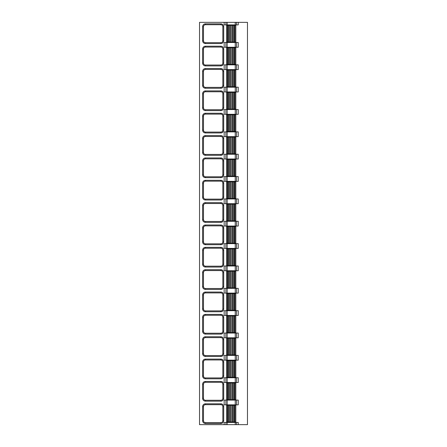 <?xml version="1.0" encoding="UTF-8"?>
<svg xmlns="http://www.w3.org/2000/svg" width="447" height="447" viewBox="0 0 447 447"><rect width="100%" height="100%" fill="white"/><g stroke="black" fill="none" stroke-linecap="round" stroke-linejoin="round"><path stroke-width="0.67" d="M225.925 422.449L238.24 422.449L238.24 424.65L247.476 424.65L247.476 22.35L199.524 22.35L199.524 424.65L224.159 424.65L224.159 422.449L225.925 422.449L225.925 424.65L224.159 424.65M224.159 22.35L224.159 24.903L238.24 24.903L238.24 22.35M225.925 64.849L238.24 64.849L238.24 69.603L224.159 69.603L224.159 64.849L225.925 64.849L225.925 69.603M225.925 87.199L238.24 87.199L238.24 91.953L224.159 91.953L224.159 87.199L225.925 87.199L225.925 91.953M225.925 109.549L238.24 109.549L238.24 114.303L224.159 114.303L224.159 109.549L225.925 109.549L225.925 114.303M225.925 131.899L238.24 131.899L238.24 136.653L224.159 136.653L224.159 131.899L225.925 131.899L225.925 136.653M225.925 154.249L238.24 154.249L238.24 159.003L224.159 159.003L224.159 154.249L225.925 154.249L225.925 159.003M225.925 176.599L238.24 176.599L238.24 181.353L224.159 181.353L224.159 176.599L225.925 176.599L225.925 181.353M225.925 198.949L238.24 198.949L238.24 203.703L224.159 203.703L224.159 198.949L225.925 198.949L225.925 203.703M225.925 221.299L238.24 221.299L238.24 226.053L224.159 226.053L224.159 221.299L225.925 221.299L225.925 226.053M225.925 243.649L238.24 243.649L238.24 248.403L224.159 248.403L224.159 243.649L225.925 243.649L225.925 248.403M225.925 265.999L238.24 265.999L238.24 270.753L224.159 270.753L224.159 265.999L225.925 265.999L225.925 270.753M225.925 288.349L238.24 288.349L238.24 293.103L224.159 293.103L224.159 288.349L225.925 288.349L225.925 293.103M225.925 310.699L238.24 310.699L238.24 315.453L224.159 315.453L224.159 310.699L225.925 310.699L225.925 315.453M225.925 333.049L238.24 333.049L238.24 337.803L224.159 337.803L224.159 333.049L225.925 333.049L225.925 337.803M225.925 355.399L238.24 355.399L238.24 360.153L224.159 360.153L224.159 355.399L225.925 355.399L225.925 360.153M225.925 377.749L238.24 377.749L238.24 382.503L224.159 382.503L224.159 377.749L225.925 377.749L225.925 382.503M225.925 400.099L238.24 400.099L238.24 404.853L224.159 404.853L224.159 400.099L225.925 400.099L225.925 404.853M225.925 42.499L238.24 42.499L238.24 47.253L224.159 47.253L224.159 42.499L225.925 42.499L225.925 47.253M238.24 424.65L225.925 424.65M227.462 422.013L226.579 422.013L226.579 405.289L235.82 405.289L235.82 422.013L227.462 422.013L227.462 405.289M203.48 406.658A1.978 1.978 0 0 1 205.464 404.675L220.863 404.675A1.978 1.978 0 0 1 222.841 406.658L222.841 420.644A1.978 1.978 0 0 1 220.863 422.627L205.464 422.627A1.978 1.978 0 0 1 203.48 420.644L203.48 406.658L202.603 406.658A2.861 2.861 0 0 1 205.464 403.797L220.863 403.797A2.861 2.861 0 0 1 223.718 406.658L223.718 420.644A2.861 2.861 0 0 1 220.863 423.505L205.464 423.505A2.861 2.861 0 0 1 202.603 420.644L202.603 406.658M227.462 399.663L226.579 399.663L226.579 382.939L235.82 382.939L235.82 399.663L227.462 399.663L227.462 382.939M203.48 384.308A1.978 1.978 0 0 1 205.464 382.325L220.863 382.325A1.978 1.978 0 0 1 222.841 384.308L222.841 398.294A1.978 1.978 0 0 1 220.863 400.277L205.464 400.277A1.978 1.978 0 0 1 203.48 398.294L203.48 384.308L202.603 384.308A2.861 2.861 0 0 1 205.464 381.447L220.863 381.447A2.861 2.861 0 0 1 223.718 384.308L223.718 398.294A2.861 2.861 0 0 1 220.863 401.155L205.464 401.155A2.861 2.861 0 0 1 202.603 398.294L202.603 384.308M227.462 377.313L226.579 377.313L226.579 360.589L235.82 360.589L235.82 377.313L227.462 377.313L227.462 360.589M203.48 361.958A1.978 1.978 0 0 1 205.464 359.975L220.863 359.975A1.978 1.978 0 0 1 222.841 361.958L222.841 375.944A1.978 1.978 0 0 1 220.863 377.927L205.464 377.927A1.978 1.978 0 0 1 203.48 375.944L203.48 361.958L202.603 361.958A2.861 2.861 0 0 1 205.464 359.097L220.863 359.097A2.861 2.861 0 0 1 223.718 361.958L223.718 375.944A2.861 2.861 0 0 1 220.863 378.805L205.464 378.805A2.861 2.861 0 0 1 202.603 375.944L202.603 361.958M227.462 354.963L226.579 354.963L226.579 338.239L235.82 338.239L235.82 354.963L227.462 354.963L227.462 338.239M203.48 339.608A1.978 1.978 0 0 1 205.464 337.625L220.863 337.625A1.978 1.978 0 0 1 222.841 339.608L222.841 353.594A1.978 1.978 0 0 1 220.863 355.577L205.464 355.577A1.978 1.978 0 0 1 203.48 353.594L203.48 339.608L202.603 339.608A2.861 2.861 0 0 1 205.464 336.747L220.863 336.747A2.861 2.861 0 0 1 223.718 339.608L223.718 353.594A2.861 2.861 0 0 1 220.863 356.455L205.464 356.455A2.861 2.861 0 0 1 202.603 353.594L202.603 339.608M227.462 332.613L226.579 332.613L226.579 315.889L235.82 315.889L235.82 332.613L227.462 332.613L227.462 315.889M203.48 317.258A1.978 1.978 0 0 1 205.464 315.275L220.863 315.275A1.978 1.978 0 0 1 222.841 317.258L222.841 331.244A1.978 1.978 0 0 1 220.863 333.227L205.464 333.227A1.978 1.978 0 0 1 203.48 331.244L203.48 317.258L202.603 317.258A2.861 2.861 0 0 1 205.464 314.397L220.863 314.397A2.861 2.861 0 0 1 223.718 317.258L223.718 331.244A2.861 2.861 0 0 1 220.863 334.105L205.464 334.105A2.861 2.861 0 0 1 202.603 331.244L202.603 317.258M227.462 310.263L226.579 310.263L226.579 293.539L235.82 293.539L235.82 310.263L227.462 310.263L227.462 293.539M203.48 294.908A1.978 1.978 0 0 1 205.464 292.925L220.863 292.925A1.978 1.978 0 0 1 222.841 294.908L222.841 308.894A1.978 1.978 0 0 1 220.863 310.877L205.464 310.877A1.978 1.978 0 0 1 203.48 308.894L203.48 294.908L202.603 294.908A2.861 2.861 0 0 1 205.464 292.047L220.863 292.047A2.861 2.861 0 0 1 223.718 294.908L223.718 308.894A2.861 2.861 0 0 1 220.863 311.755L205.464 311.755A2.861 2.861 0 0 1 202.603 308.894L202.603 294.908M227.462 287.913L226.579 287.913L226.579 271.189L235.82 271.189L235.82 287.913L227.462 287.913L227.462 271.189M203.48 272.558A1.978 1.978 0 0 1 205.464 270.575L220.863 270.575A1.978 1.978 0 0 1 222.841 272.558L222.841 286.544A1.978 1.978 0 0 1 220.863 288.527L205.464 288.527A1.978 1.978 0 0 1 203.48 286.544L203.48 272.558L202.603 272.558A2.861 2.861 0 0 1 205.464 269.697L220.863 269.697A2.861 2.861 0 0 1 223.718 272.558L223.718 286.544A2.861 2.861 0 0 1 220.863 289.405L205.464 289.405A2.861 2.861 0 0 1 202.603 286.544L202.603 272.558M227.462 265.563L226.579 265.563L226.579 248.839L235.82 248.839L235.82 265.563L227.462 265.563L227.462 248.839M203.48 250.208A1.978 1.978 0 0 1 205.464 248.225L220.863 248.225A1.978 1.978 0 0 1 222.841 250.208L222.841 264.194A1.978 1.978 0 0 1 220.863 266.177L205.464 266.177A1.978 1.978 0 0 1 203.48 264.194L203.48 250.208L202.603 250.208A2.861 2.861 0 0 1 205.464 247.347L220.863 247.347A2.861 2.861 0 0 1 223.718 250.208L223.718 264.194A2.861 2.861 0 0 1 220.863 267.055L205.464 267.055A2.861 2.861 0 0 1 202.603 264.194L202.603 250.208M227.462 243.213L226.579 243.213L226.579 226.489L235.82 226.489L235.82 243.213L227.462 243.213L227.462 226.489M203.48 227.858A1.978 1.978 0 0 1 205.464 225.875L220.863 225.875A1.978 1.978 0 0 1 222.841 227.858L222.841 241.844A1.978 1.978 0 0 1 220.863 243.827L205.464 243.827A1.978 1.978 0 0 1 203.48 241.844L203.48 227.858L202.603 227.858A2.861 2.861 0 0 1 205.464 224.997L220.863 224.997A2.861 2.861 0 0 1 223.718 227.858L223.718 241.844A2.861 2.861 0 0 1 220.863 244.705L205.464 244.705A2.861 2.861 0 0 1 202.603 241.844L202.603 227.858M227.462 220.863L226.579 220.863L226.579 204.139L235.82 204.139L235.82 220.863L227.462 220.863L227.462 204.139M203.48 205.508A1.978 1.978 0 0 1 205.464 203.525L220.863 203.525A1.978 1.978 0 0 1 222.841 205.508L222.841 219.494A1.978 1.978 0 0 1 220.863 221.477L205.464 221.477A1.978 1.978 0 0 1 203.48 219.494L203.48 205.508L202.603 205.508A2.861 2.861 0 0 1 205.464 202.647L220.863 202.647A2.861 2.861 0 0 1 223.718 205.508L223.718 219.494A2.861 2.861 0 0 1 220.863 222.355L205.464 222.355A2.861 2.861 0 0 1 202.603 219.494L202.603 205.508M227.462 198.513L226.579 198.513L226.579 181.789L235.82 181.789L235.82 198.513L227.462 198.513L227.462 181.789M203.48 183.158A1.978 1.978 0 0 1 205.464 181.175L220.863 181.175A1.978 1.978 0 0 1 222.841 183.158L222.841 197.144A1.978 1.978 0 0 1 220.863 199.127L205.464 199.127A1.978 1.978 0 0 1 203.48 197.144L203.48 183.158L202.603 183.158A2.861 2.861 0 0 1 205.464 180.297L220.863 180.297A2.861 2.861 0 0 1 223.718 183.158L223.718 197.144A2.861 2.861 0 0 1 220.863 200.005L205.464 200.005A2.861 2.861 0 0 1 202.603 197.144L202.603 183.158M227.462 176.163L226.579 176.163L226.579 159.439L235.82 159.439L235.82 176.163L227.462 176.163L227.462 159.439M203.48 160.808A1.978 1.978 0 0 1 205.464 158.825L220.863 158.825A1.978 1.978 0 0 1 222.841 160.808L222.841 174.794A1.978 1.978 0 0 1 220.863 176.777L205.464 176.777A1.978 1.978 0 0 1 203.48 174.794L203.48 160.808L202.603 160.808A2.861 2.861 0 0 1 205.464 157.947L220.863 157.947A2.861 2.861 0 0 1 223.718 160.808L223.718 174.794A2.861 2.861 0 0 1 220.863 177.655L205.464 177.655A2.861 2.861 0 0 1 202.603 174.794L202.603 160.808M227.462 153.813L226.579 153.813L226.579 137.089L235.82 137.089L235.82 153.813L227.462 153.813L227.462 137.089M203.48 138.458A1.978 1.978 0 0 1 205.464 136.475L220.863 136.475A1.978 1.978 0 0 1 222.841 138.458L222.841 152.444A1.978 1.978 0 0 1 220.863 154.427L205.464 154.427A1.978 1.978 0 0 1 203.48 152.444L203.48 138.458L202.603 138.458A2.861 2.861 0 0 1 205.464 135.597L220.863 135.597A2.861 2.861 0 0 1 223.718 138.458L223.718 152.444A2.861 2.861 0 0 1 220.863 155.305L205.464 155.305A2.861 2.861 0 0 1 202.603 152.444L202.603 138.458M227.462 131.463L226.579 131.463L226.579 114.739L235.82 114.739L235.82 131.463L227.462 131.463L227.462 114.739M203.48 116.108A1.978 1.978 0 0 1 205.464 114.125L220.863 114.125A1.978 1.978 0 0 1 222.841 116.108L222.841 130.094A1.978 1.978 0 0 1 220.863 132.077L205.464 132.077A1.978 1.978 0 0 1 203.48 130.094L203.48 116.108L202.603 116.108A2.861 2.861 0 0 1 205.464 113.247L220.863 113.247A2.861 2.861 0 0 1 223.718 116.108L223.718 130.094A2.861 2.861 0 0 1 220.863 132.955L205.464 132.955A2.861 2.861 0 0 1 202.603 130.094L202.603 116.108M220.863 113.247L220.863 114.125L205.464 114.125L205.464 113.247M227.462 109.113L226.579 109.113L226.579 92.389L235.82 92.389L235.82 109.113L227.462 109.113L227.462 92.389M203.48 93.758A1.978 1.978 0 0 1 205.464 91.775L220.863 91.775A1.978 1.978 0 0 1 222.841 93.758L222.841 107.744A1.978 1.978 0 0 1 220.863 109.727L205.464 109.727A1.978 1.978 0 0 1 203.48 107.744L203.48 93.758L202.603 93.758A2.861 2.861 0 0 1 205.464 90.897L220.863 90.897A2.861 2.861 0 0 1 223.718 93.758L223.718 107.744A2.861 2.861 0 0 1 220.863 110.605L205.464 110.605A2.861 2.861 0 0 1 202.603 107.744L202.603 93.758M205.464 110.605L205.464 109.727L220.863 109.727L220.863 110.605M227.462 86.763L226.579 86.763L226.579 70.039L235.82 70.039L235.82 86.763L227.462 86.763L227.462 70.039M203.48 71.408A1.978 1.978 0 0 1 205.464 69.425L220.863 69.425A1.978 1.978 0 0 1 222.841 71.408L222.841 85.394A1.978 1.978 0 0 1 220.863 87.377L205.464 87.377A1.978 1.978 0 0 1 203.48 85.394L203.48 71.408L202.603 71.408A2.861 2.861 0 0 1 205.464 68.547L220.863 68.547A2.861 2.861 0 0 1 223.718 71.408L223.718 85.394A2.861 2.861 0 0 1 220.863 88.255L205.464 88.255A2.861 2.861 0 0 1 202.603 85.394L202.603 71.408M227.462 64.413L226.579 64.413L226.579 47.689L235.82 47.689L235.82 64.413L227.462 64.413L227.462 47.689M203.48 49.058A1.978 1.978 0 0 1 205.464 47.075L220.863 47.075A1.978 1.978 0 0 1 222.841 49.058L222.841 63.044A1.978 1.978 0 0 1 220.863 65.027L205.464 65.027A1.978 1.978 0 0 1 203.48 63.044L203.48 49.058L202.603 49.058A2.861 2.861 0 0 1 205.464 46.197L220.863 46.197A2.861 2.861 0 0 1 223.718 49.058L223.718 63.044A2.861 2.861 0 0 1 220.863 65.905L205.464 65.905A2.861 2.861 0 0 1 202.603 63.044L202.603 49.058M227.462 42.063L226.579 42.063L226.579 25.339L235.82 25.339L235.82 42.063L227.462 42.063L227.462 25.339M203.48 26.708A1.978 1.978 0 0 1 205.464 24.725L220.863 24.725A1.978 1.978 0 0 1 222.841 26.708L222.841 40.694A1.978 1.978 0 0 1 220.863 42.677L205.464 42.677A1.978 1.978 0 0 1 203.48 40.694L203.48 26.708L202.603 26.708A2.861 2.861 0 0 1 205.464 23.847L220.863 23.847A2.861 2.861 0 0 1 223.718 26.708L223.718 40.694A2.861 2.861 0 0 1 220.863 43.555L205.464 43.555A2.861 2.861 0 0 1 202.603 40.694L202.603 26.708M205.464 43.555L205.464 42.677L220.863 42.677L220.863 43.555M236.474 422.449L236.474 424.65M236.474 400.099L236.474 404.853M236.474 377.749L236.474 382.503M236.474 355.399L236.474 360.153M236.474 333.049L236.474 337.803M236.474 310.699L236.474 315.453M236.474 288.349L236.474 293.103M236.474 265.999L236.474 270.753M236.474 243.649L236.474 248.403M236.474 221.299L236.474 226.053M236.474 198.949L236.474 203.703M236.474 176.599L236.474 181.353M236.474 154.249L236.474 159.003M236.474 131.899L236.474 136.653M236.474 109.549L236.474 114.303M236.474 87.199L236.474 91.953M236.474 64.849L236.474 69.603M236.474 42.499L236.474 47.253M236.474 22.35L236.474 24.903M235.234 422.449L235.234 424.65M235.234 400.099L235.234 404.853M235.234 377.749L235.234 382.503M235.234 355.399L235.234 360.153M235.234 333.049L235.234 337.803M235.234 310.699L235.234 315.453M235.234 288.349L235.234 293.103M235.234 265.999L235.234 270.753M235.234 243.649L235.234 248.403M235.234 221.299L235.234 226.053M235.234 198.949L235.234 203.703M235.234 176.599L235.234 181.353M235.234 154.249L235.234 159.003M235.234 131.899L235.234 136.653M235.234 109.549L235.234 114.303M235.234 87.199L235.234 91.953M235.234 64.849L235.234 69.603M235.234 42.499L235.234 47.253M235.234 22.35L235.234 24.903M225.925 22.35L225.925 24.903M227.165 422.449L227.165 424.65M227.165 400.099L227.165 404.853M227.165 377.749L227.165 382.503M227.165 355.399L227.165 360.153M227.165 333.049L227.165 337.803M227.165 310.699L227.165 315.453M227.165 288.349L227.165 293.103M227.165 265.999L227.165 270.753M227.165 243.649L227.165 248.403M227.165 221.299L227.165 226.053M227.165 198.949L227.165 203.703M227.165 176.599L227.165 181.353M227.165 154.249L227.165 159.003M227.165 131.899L227.165 136.653M227.165 109.549L227.165 114.303M227.165 87.199L227.165 91.953M227.165 64.849L227.165 69.603M227.165 42.499L227.165 47.253M227.165 22.35L227.165 24.903M234.938 422.013L234.938 405.289M234.546 422.013L234.546 405.289M233.686 422.013L233.686 405.289M232.675 422.013L232.675 405.289M231.814 422.013L231.814 405.289M230.585 422.013L230.585 405.289M229.724 422.013L229.724 405.289M228.713 422.013L228.713 405.289M227.853 422.013L227.853 405.289M205.464 403.797L205.464 404.675M220.863 403.797L220.863 404.675M223.718 406.658L222.841 406.658M223.718 420.644L222.841 420.644M220.863 423.505L220.863 422.627M205.464 423.505L205.464 422.627M202.603 420.644L203.48 420.644M234.938 399.663L234.938 382.939M234.546 399.663L234.546 382.939M233.686 399.663L233.686 382.939M232.675 399.663L232.675 382.939M231.814 399.663L231.814 382.939M230.585 399.663L230.585 382.939M229.724 399.663L229.724 382.939M228.713 399.663L228.713 382.939M227.853 399.663L227.853 382.939M205.464 381.447L205.464 382.325M220.863 381.447L220.863 382.325M223.718 384.308L222.841 384.308M223.718 398.294L222.841 398.294M220.863 401.155L220.863 400.277M205.464 401.155L205.464 400.277M202.603 398.294L203.48 398.294M234.938 377.313L234.938 360.589M234.546 377.313L234.546 360.589M233.686 377.313L233.686 360.589M232.675 377.313L232.675 360.589M231.814 377.313L231.814 360.589M230.585 377.313L230.585 360.589M229.724 377.313L229.724 360.589M228.713 377.313L228.713 360.589M227.853 377.313L227.853 360.589M205.464 359.097L205.464 359.975M220.863 359.097L220.863 359.975M223.718 361.958L222.841 361.958M223.718 375.944L222.841 375.944M220.863 378.805L220.863 377.927M205.464 378.805L205.464 377.927M202.603 375.944L203.48 375.944M234.938 354.963L234.938 338.239M234.546 354.963L234.546 338.239M233.686 354.963L233.686 338.239M232.675 354.963L232.675 338.239M231.814 354.963L231.814 338.239M230.585 354.963L230.585 338.239M229.724 354.963L229.724 338.239M228.713 354.963L228.713 338.239M227.853 354.963L227.853 338.239M205.464 336.747L205.464 337.625M220.863 336.747L220.863 337.625M223.718 339.608L222.841 339.608M223.718 353.594L222.841 353.594M220.863 356.455L220.863 355.577M205.464 356.455L205.464 355.577M202.603 353.594L203.48 353.594M234.938 332.613L234.938 315.889M234.546 332.613L234.546 315.889M233.686 332.613L233.686 315.889M232.675 332.613L232.675 315.889M231.814 332.613L231.814 315.889M230.585 332.613L230.585 315.889M229.724 332.613L229.724 315.889M228.713 332.613L228.713 315.889M227.853 332.613L227.853 315.889M205.464 314.397L205.464 315.275M220.863 314.397L220.863 315.275M223.718 317.258L222.841 317.258M223.718 331.244L222.841 331.244M220.863 334.105L220.863 333.227M205.464 334.105L205.464 333.227M202.603 331.244L203.48 331.244M234.938 310.263L234.938 293.539M234.546 310.263L234.546 293.539M233.686 310.263L233.686 293.539M232.675 310.263L232.675 293.539M231.814 310.263L231.814 293.539M230.585 310.263L230.585 293.539M229.724 310.263L229.724 293.539M228.713 310.263L228.713 293.539M227.853 310.263L227.853 293.539M205.464 292.047L205.464 292.925M220.863 292.047L220.863 292.925M223.718 294.908L222.841 294.908M223.718 308.894L222.841 308.894M220.863 311.755L220.863 310.877M205.464 311.755L205.464 310.877M202.603 308.894L203.48 308.894M234.938 287.913L234.938 271.189M234.546 287.913L234.546 271.189M233.686 287.913L233.686 271.189M232.675 287.913L232.675 271.189M231.814 287.913L231.814 271.189M230.585 287.913L230.585 271.189M229.724 287.913L229.724 271.189M228.713 287.913L228.713 271.189M227.853 287.913L227.853 271.189M205.464 269.697L205.464 270.575M220.863 269.697L220.863 270.575M223.718 272.558L222.841 272.558M223.718 286.544L222.841 286.544M220.863 289.405L220.863 288.527M205.464 289.405L205.464 288.527M202.603 286.544L203.48 286.544M234.938 265.563L234.938 248.839M234.546 265.563L234.546 248.839M233.686 265.563L233.686 248.839M232.675 265.563L232.675 248.839M231.814 265.563L231.814 248.839M230.585 265.563L230.585 248.839M229.724 265.563L229.724 248.839M228.713 265.563L228.713 248.839M227.853 265.563L227.853 248.839M205.464 247.347L205.464 248.225M220.863 247.347L220.863 248.225M223.718 250.208L222.841 250.208M223.718 264.194L222.841 264.194M220.863 267.055L220.863 266.177M205.464 267.055L205.464 266.177M202.603 264.194L203.48 264.194M234.938 243.213L234.938 226.489M234.546 243.213L234.546 226.489M233.686 243.213L233.686 226.489M232.675 243.213L232.675 226.489M231.814 243.213L231.814 226.489M230.585 243.213L230.585 226.489M229.724 243.213L229.724 226.489M228.713 243.213L228.713 226.489M227.853 243.213L227.853 226.489M205.464 224.997L205.464 225.875M220.863 224.997L220.863 225.875M223.718 227.858L222.841 227.858M223.718 241.844L222.841 241.844M220.863 244.705L220.863 243.827M205.464 244.705L205.464 243.827M202.603 241.844L203.48 241.844M234.938 220.863L234.938 204.139M234.546 220.863L234.546 204.139M233.686 220.863L233.686 204.139M232.675 220.863L232.675 204.139M231.814 220.863L231.814 204.139M230.585 220.863L230.585 204.139M229.724 220.863L229.724 204.139M228.713 220.863L228.713 204.139M227.853 220.863L227.853 204.139M205.464 202.647L205.464 203.525M220.863 202.647L220.863 203.525M223.718 205.508L222.841 205.508M223.718 219.494L222.841 219.494M220.863 222.355L220.863 221.477M205.464 222.355L205.464 221.477M202.603 219.494L203.48 219.494M234.938 198.513L234.938 181.789M234.546 198.513L234.546 181.789M233.686 198.513L233.686 181.789M232.675 198.513L232.675 181.789M231.814 198.513L231.814 181.789M230.585 198.513L230.585 181.789M229.724 198.513L229.724 181.789M228.713 198.513L228.713 181.789M227.853 198.513L227.853 181.789M205.464 180.297L205.464 181.175M220.863 180.297L220.863 181.175M223.718 183.158L222.841 183.158M223.718 197.144L222.841 197.144M220.863 200.005L220.863 199.127M205.464 200.005L205.464 199.127M202.603 197.144L203.48 197.144M234.938 176.163L234.938 159.439M234.546 176.163L234.546 159.439M233.686 176.163L233.686 159.439M232.675 176.163L232.675 159.439M231.814 176.163L231.814 159.439M230.585 176.163L230.585 159.439M229.724 176.163L229.724 159.439M228.713 176.163L228.713 159.439M227.853 176.163L227.853 159.439M205.464 157.947L205.464 158.825M220.863 157.947L220.863 158.825M223.718 160.808L222.841 160.808M223.718 174.794L222.841 174.794M220.863 177.655L220.863 176.777M205.464 177.655L205.464 176.777M202.603 174.794L203.48 174.794M234.938 153.813L234.938 137.089M234.546 153.813L234.546 137.089M233.686 153.813L233.686 137.089M232.675 153.813L232.675 137.089M231.814 153.813L231.814 137.089M230.585 153.813L230.585 137.089M229.724 153.813L229.724 137.089M228.713 153.813L228.713 137.089M227.853 153.813L227.853 137.089M205.464 135.597L205.464 136.475M220.863 135.597L220.863 136.475M223.718 138.458L222.841 138.458M223.718 152.444L222.841 152.444M220.863 155.305L220.863 154.427M205.464 155.305L205.464 154.427M202.603 152.444L203.48 152.444M234.938 131.463L234.938 114.739M234.546 131.463L234.546 114.739M233.686 131.463L233.686 114.739M232.675 131.463L232.675 114.739M231.814 131.463L231.814 114.739M230.585 131.463L230.585 114.739M229.724 131.463L229.724 114.739M228.713 131.463L228.713 114.739M227.853 131.463L227.853 114.739M223.718 116.108L222.841 116.108M223.718 130.094L222.841 130.094M220.863 132.955L220.863 132.077M205.464 132.955L205.464 132.077M202.603 130.094L203.48 130.094M234.938 109.113L234.938 92.389M234.546 109.113L234.546 92.389M233.686 109.113L233.686 92.389M232.675 109.113L232.675 92.389M231.814 109.113L231.814 92.389M230.585 109.113L230.585 92.389M229.724 109.113L229.724 92.389M228.713 109.113L228.713 92.389M227.853 109.113L227.853 92.389M205.464 90.897L205.464 91.775M220.863 90.897L220.863 91.775M223.718 93.758L222.841 93.758M223.718 107.744L222.841 107.744M202.603 107.744L203.48 107.744M234.938 86.763L234.938 70.039M234.546 86.763L234.546 70.039M233.686 86.763L233.686 70.039M232.675 86.763L232.675 70.039M231.814 86.763L231.814 70.039M230.585 86.763L230.585 70.039M229.724 86.763L229.724 70.039M228.713 86.763L228.713 70.039M227.853 86.763L227.853 70.039M205.464 68.547L205.464 69.425M220.863 68.547L220.863 69.425M223.718 71.408L222.841 71.408M223.718 85.394L222.841 85.394M220.863 88.255L220.863 87.377M205.464 88.255L205.464 87.377M202.603 85.394L203.48 85.394M234.938 64.413L234.938 47.689M234.546 64.413L234.546 47.689M233.686 64.413L233.686 47.689M232.675 64.413L232.675 47.689M231.814 64.413L231.814 47.689M230.585 64.413L230.585 47.689M229.724 64.413L229.724 47.689M228.713 64.413L228.713 47.689M227.853 64.413L227.853 47.689M205.464 46.197L205.464 47.075M220.863 46.197L220.863 47.075M223.718 49.058L222.841 49.058M223.718 63.044L222.841 63.044M220.863 65.905L220.863 65.027M205.464 65.905L205.464 65.027M202.603 63.044L203.48 63.044M234.938 42.063L234.938 25.339M234.546 42.063L234.546 25.339M233.686 42.063L233.686 25.339M232.675 42.063L232.675 25.339M231.814 42.063L231.814 25.339M230.585 42.063L230.585 25.339M229.724 42.063L229.724 25.339M228.713 42.063L228.713 25.339M227.853 42.063L227.853 25.339M205.464 23.847L205.464 24.725M220.863 23.847L220.863 24.725M223.718 26.708L222.841 26.708M223.718 40.694L222.841 40.694M202.603 40.694L203.48 40.694"/></g></svg>
